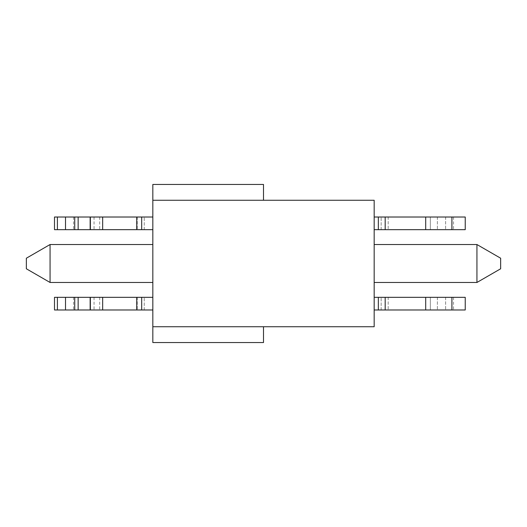 <?xml version="1.0" encoding="UTF-8"?>
<svg xmlns="http://www.w3.org/2000/svg" width="527" height="527" viewBox="0 0 527 527"><rect width="100%" height="100%" fill="white"/><g stroke="black" fill="none" stroke-linecap="round" stroke-linejoin="round"><path stroke-width="0.4" stroke-dasharray="2.63 1.98" d="M378.34 297.333L385.184 297.333L374.17 297.333L374.17 309.981L385.184 309.981L378.34 309.981L385.184 309.981L378.34 309.981L378.34 297.333L374.17 297.333L453.536 297.333L430.348 297.333L453.536 297.333L430.348 297.333L453.536 297.333L430.348 297.333L430.348 309.981L374.17 309.981L374.17 297.333L374.17 309.981L374.17 297.333L430.348 297.333L430.348 309.981L374.17 309.981L378.34 309.981L378.34 297.333L465.236 297.333L465.236 309.981L378.34 309.981L378.34 297.333L374.17 297.333L374.17 309.981L378.34 309.981L378.34 297.333L374.17 297.333L388.188 297.333L374.17 297.333L374.17 309.981L374.17 297.333L374.17 309.981L374.17 297.333L430.348 297.333L430.348 309.981L374.17 309.981L378.34 309.981L378.34 297.333L385.184 297.333L374.17 297.333L374.17 309.981L378.34 309.981M152.83 297.333L54.492 297.333L57.403 297.333L54.492 297.333L54.492 309.981L74.729 309.981L74.729 297.333L152.83 297.333L136.75 297.333L152.83 297.333L136.75 297.333L152.83 297.333L152.83 309.981L136.75 309.981L152.83 309.981L152.83 297.333L90.15 297.333L102.666 297.333L102.666 309.981L152.83 309.981L152.83 297.333L152.83 309.981L90.15 309.981L152.83 309.981L152.83 297.333L74.729 297.333L74.729 309.981L74.729 297.333L74.729 309.981L152.83 309.981L152.83 297.333L152.83 309.981L57.403 309.981L136.75 309.981L90.15 309.981L90.367 297.333L102.666 297.333L102.666 309.981L90.367 309.981L90.367 297.333L90.15 309.981L90.15 297.333L152.83 297.333L152.83 309.981L152.83 297.333L144.253 297.333L152.83 297.333L152.83 309.981M378.34 217.019L385.184 217.019L374.17 217.019L374.17 229.667L385.184 229.667L378.34 229.667L385.184 229.667L378.34 229.667L378.34 217.019L374.17 217.019L453.536 217.019L430.348 217.019L453.536 217.019L430.348 217.019L453.536 217.019L430.348 217.019L430.348 229.667L374.17 229.667L374.17 217.019L374.17 229.667L374.17 217.019L430.348 217.019L430.348 229.667L374.17 229.667L378.34 229.667L378.34 217.019L465.236 217.019L465.236 229.667L378.34 229.667L378.34 217.019L374.17 217.019L374.17 229.667L378.34 229.667L378.34 217.019L374.17 217.019L388.188 217.019L374.17 217.019L374.17 229.667L374.17 217.019L374.17 229.667L374.17 217.019L430.348 217.019L430.348 229.667L374.17 229.667L378.34 229.667L378.34 217.019L385.184 217.019L374.17 217.019L374.17 229.667L378.34 229.667M152.83 217.019L54.492 217.019L57.403 217.019L54.492 217.019L54.492 229.667L74.729 229.667L74.729 217.019L152.83 217.019L136.75 217.019L152.83 217.019L136.75 217.019L152.83 217.019L152.83 229.667L136.75 229.667L152.83 229.667L152.83 217.019L90.15 217.019L102.666 217.019L102.666 229.667L152.83 229.667L152.83 217.019L152.83 229.667L90.15 229.667L152.83 229.667L152.83 217.019L74.729 217.019L74.729 229.667L74.729 217.019L74.729 229.667L152.83 229.667L152.83 217.019L152.83 229.667L57.403 229.667L136.75 229.667L90.15 229.667L90.367 217.019L102.666 217.019L102.666 229.667L90.367 229.667L90.367 217.019L90.15 229.667L90.15 217.019L152.83 217.019L152.83 229.667L152.83 217.019L144.253 217.019L152.83 217.019L152.83 229.667M57.403 229.667L99.722 229.667L57.403 229.667L57.403 217.019M451.916 217.019L385.184 217.019L465.236 217.019L465.236 229.667L385.184 229.667L465.236 229.667L451.916 229.667L465.236 229.667L465.236 217.019L465.236 229.667L465.236 217.019L451.916 217.019L465.236 217.019L451.916 217.019L451.916 229.667M388.188 217.019L430.348 217.019L430.348 229.667L453.536 229.667L374.17 229.667L374.17 217.019L430.348 217.019L430.348 229.667L388.188 229.667L453.536 229.667L430.348 229.667L430.348 217.019L388.188 217.019L388.188 229.667L388.188 217.019M57.403 309.981L99.722 309.981L57.403 309.981L57.403 297.333M451.916 297.333L385.184 297.333L465.236 297.333L465.236 309.981L385.184 309.981L465.236 309.981L451.916 309.981L465.236 309.981L465.236 297.333L465.236 309.981L465.236 297.333L451.916 297.333L465.236 297.333L451.916 297.333L451.916 309.981M388.188 297.333L430.348 297.333L430.348 309.981L453.536 309.981L374.17 309.981L374.17 297.333L430.348 297.333L430.348 309.981L388.188 309.981L453.536 309.981L430.348 309.981L430.348 297.333L388.188 297.333L388.188 309.981L388.188 297.333M374.17 229.667L381.166 229.667L374.17 229.667L374.17 217.019M74.729 229.667L74.729 217.019M374.17 309.981L381.166 309.981L374.17 309.981L374.17 297.333M74.729 309.981L74.729 297.333M50.065 244.528L50.065 282.472L50.065 244.528L50.065 282.472L152.83 282.472L152.83 244.528L152.83 282.472M50.065 282.472L26.35 268.783L26.35 258.217M500.65 258.217L500.65 268.783L500.65 258.217L500.65 268.783L476.935 282.472L476.935 244.528M374.17 263.5L374.17 282.472L374.17 263.5M263.5 326.74L152.83 326.74L152.83 342.55L263.5 342.55L263.5 326.74L374.17 326.74L374.17 200.26L263.5 200.26L263.5 184.45L152.83 184.45L152.83 200.26L263.5 200.26M152.83 326.74L152.83 200.26M381.166 309.981L381.166 297.333L381.166 309.981M144.253 309.981L144.253 297.333L144.253 309.981M137.231 297.333L137.231 309.981L137.231 297.333M94.05 297.333L94.05 309.981M141.691 297.333L141.691 309.981M136.75 297.333L136.75 309.981M99.722 297.333L99.722 309.981M73.503 297.333L73.503 309.981M385.184 297.333L385.184 309.981M425.697 297.333L425.697 309.981M437.37 297.333L437.37 309.981L437.37 297.333M445.631 297.333L445.631 309.981L445.631 297.333M381.166 229.667L381.166 217.019L381.166 229.667M144.253 229.667L144.253 217.019L144.253 229.667M137.231 217.019L137.231 229.667L137.231 217.019M94.05 217.019L94.05 229.667M141.691 217.019L141.691 229.667M136.75 217.019L136.75 229.667M99.722 217.019L99.722 229.667M73.503 217.019L73.503 229.667M385.184 217.019L385.184 229.667M425.697 217.019L425.697 229.667M437.37 217.019L437.37 229.667L437.37 217.019M445.631 217.019L445.631 229.667L445.631 217.019M65.506 217.019L65.506 229.667L65.506 217.019M78.141 217.019L78.141 229.667L78.141 217.019M65.506 297.333L65.506 309.981L65.506 297.333M78.141 297.333L78.141 309.981L78.141 297.333M453.536 297.333L453.536 309.981M453.536 217.019L453.536 229.667M54.492 229.667L54.492 217.019M54.492 309.981L54.492 297.333M374.17 282.472L476.935 282.472"/><path stroke-width="0.79" d="M152.83 309.981L54.492 309.981L54.492 297.333L57.403 297.333L57.403 309.981M57.403 297.333L152.83 297.333M451.916 297.333L451.916 309.981L465.236 309.981L465.236 297.333L374.17 297.333M451.916 309.981L378.34 309.981L378.34 297.333M374.17 309.981L378.34 309.981M74.729 297.333L74.729 309.981M152.83 229.667L54.492 229.667L54.492 217.019L57.403 217.019L57.403 229.667M57.403 217.019L152.83 217.019M451.916 217.019L451.916 229.667L465.236 229.667L465.236 217.019L374.17 217.019M451.916 229.667L378.34 229.667L378.34 217.019M374.17 229.667L378.34 229.667M74.729 217.019L74.729 229.667M50.065 263.5L50.065 244.528L152.83 244.528L50.065 244.528L26.35 258.217L26.35 268.783L50.065 282.472L50.065 263.5M476.935 263.5L476.935 282.472L500.65 268.783L500.65 258.217L476.935 244.528L476.935 263.5M152.83 200.26L152.83 326.74L374.17 326.74L374.17 200.26L152.83 200.26L152.83 184.45L263.5 184.45L263.5 200.26M263.5 326.74L263.5 342.55L152.83 342.55L152.83 326.74M141.691 297.333L141.691 309.981M136.75 297.333L136.75 309.981M102.666 297.333L102.666 309.981M90.367 309.981L90.367 297.333M65.506 297.333L65.506 309.981M78.141 297.333L78.141 309.981M385.184 297.333L385.184 309.981M425.697 297.333L425.697 309.981M141.691 217.019L141.691 229.667M136.75 217.019L136.75 229.667M102.666 217.019L102.666 229.667M90.367 229.667L90.367 217.019M65.506 217.019L65.506 229.667M78.141 217.019L78.141 229.667M385.184 217.019L385.184 229.667M425.697 217.019L425.697 229.667M90.15 297.333L90.15 309.981M90.15 217.019L90.15 229.667M50.065 282.472L152.83 282.472M26.35 258.217L50.065 244.528M374.17 282.472L476.935 282.472M476.935 244.528L374.17 244.528L476.935 244.528L500.65 258.217"/></g></svg>
